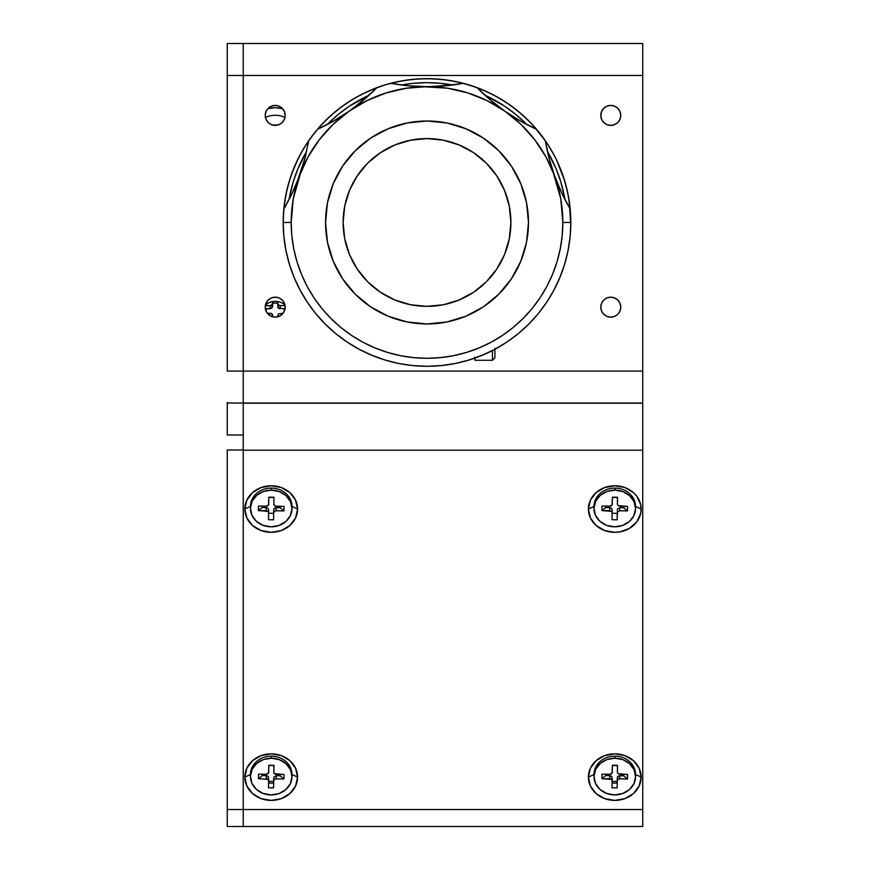 <?xml version="1.0" encoding="UTF-8"?>
<svg xmlns="http://www.w3.org/2000/svg" width="870" height="870" viewBox="0 0 870 870"><rect width="100%" height="100%" fill="white"/><g stroke="black" fill="none" stroke-linecap="round" stroke-linejoin="round"><path stroke-width="1.3" d="M600.789 307.164A9.983 9.983 0 0 1 610.773 297.181A9.983 9.983 0 0 1 620.767 307.164A9.983 9.983 0 0 1 610.773 317.148A9.983 9.983 0 0 1 600.789 307.164L601.551 310.981L603.715 314.222L606.955 316.386L610.773 317.148L614.601 316.386L617.841 314.222L620.005 310.981L620.767 307.164L620.005 303.336L617.841 300.106L614.601 297.931L610.773 297.181L606.955 297.931L603.715 300.106L601.551 303.336L600.789 307.164M265.219 307.164A9.983 9.983 0 0 1 275.203 297.181A9.983 9.983 0 0 1 285.186 307.164A9.983 9.983 0 0 1 275.203 317.148A9.983 9.983 0 0 1 265.219 307.164L265.981 310.981L268.145 314.222L271.386 316.386L275.203 317.148L279.031 316.386L282.272 314.222L284.436 310.981L285.186 307.164L284.436 303.336L282.272 300.106L279.031 297.931L275.203 297.181L271.386 297.931L268.145 300.106L265.981 303.336L265.219 307.164M265.219 115.405A9.983 9.983 0 0 1 275.203 105.422A9.983 9.983 0 0 1 285.186 115.405A9.983 9.983 0 0 1 275.203 125.4A9.983 9.983 0 0 1 265.219 115.405L265.981 119.233L268.145 122.474L271.386 124.638L275.203 125.4L279.031 124.638L282.272 122.474L284.436 119.233L285.186 115.405L284.436 111.588L282.272 108.348L279.031 106.183L275.203 105.422L271.386 106.183L268.145 108.348L265.981 111.588L265.219 115.405M600.789 115.405A9.983 9.983 0 0 1 610.773 105.422A9.983 9.983 0 0 1 620.767 115.405A9.983 9.983 0 0 1 610.773 125.4A9.983 9.983 0 0 1 600.789 115.405L601.551 119.233L603.715 122.474L606.955 124.638L610.773 125.4L614.601 124.638L617.841 122.474L620.005 119.233L620.767 115.405L620.005 111.588L617.841 108.348L614.601 106.183L610.773 105.422L606.955 106.183L603.715 108.348L601.551 111.588L600.789 115.405M642.734 403.038L243.241 403.038L243.241 371.077L642.734 371.077L642.734 403.038L227.266 403.038L227.266 435L243.241 435L243.241 75.462L642.734 75.462L642.734 371.077L243.241 371.077L243.241 75.462L642.734 75.462L642.734 43.5L243.241 43.5L243.241 75.462L243.241 43.5L227.266 43.5L227.266 75.462L243.241 75.462L227.266 75.462L227.266 371.077L243.241 371.077L227.266 371.077L227.266 43.5L642.734 43.5L642.734 402.429M243.241 435L227.266 435L227.266 402.429M227.266 403.038L243.241 403.038M227.266 450.007L243.241 450.007L227.266 450.007L227.266 809.546L243.241 809.546L227.266 809.546L227.266 826.5L642.734 826.5L642.734 809.546L243.241 809.546L243.241 826.5L227.266 826.5L227.266 450.007M612.11 782.88A13.583 11.995 180 0 0 617.189 782.913M588.403 777.117L594.134 774.43L588.403 777.117A26.361 23.283 0 0 1 614.775 753.833A26.361 23.283 0 0 1 641.136 777.117A26.361 23.283 0 0 1 614.775 800.4A26.361 23.283 0 0 1 588.403 777.117L590.415 768.21L596.124 760.652L604.683 755.606L614.775 753.833L624.856 755.606L633.414 760.652L639.135 768.21L641.136 777.117L635.404 774.43L641.136 777.117L639.135 786.023L633.414 793.581L624.856 798.627L614.775 800.4L604.683 798.627L596.124 793.581L590.415 786.023L588.403 777.117M259.76 777.562A13.583 11.995 180 0 0 260.674 778.683M268.558 782.88A13.583 11.995 180 0 0 273.626 782.913M244.84 777.117L250.571 774.43L244.84 777.117A26.361 23.283 0 0 1 271.212 753.833A26.361 23.283 0 0 1 297.573 777.117A26.361 23.283 0 0 1 271.212 800.4A26.361 23.283 0 0 1 244.84 777.117L246.852 768.21L252.561 760.652L261.12 755.606L271.212 753.833L281.304 755.606L289.851 760.652L295.572 768.21L297.573 777.117L291.841 774.43L297.573 777.117L295.572 786.023L289.851 793.581L281.304 798.627L271.212 800.4L261.12 798.627L252.561 793.581L246.852 786.023L244.84 777.117M244.84 509.048L250.44 506.416L244.84 509.048A26.361 23.283 0 0 1 271.212 485.764A26.361 23.283 0 0 1 297.573 509.048A26.361 23.283 0 0 1 271.212 532.32A26.361 23.283 0 0 1 244.84 509.048L246.852 500.13L252.561 492.583L261.12 487.537L271.212 485.764L281.304 487.537L289.851 492.583L295.572 500.13L297.573 509.048L291.841 506.351L297.573 509.048L295.572 517.954L289.851 525.502L281.304 530.548L271.212 532.32L261.12 530.548L252.561 525.502L246.852 517.954L244.84 509.048M593.992 508.482L593.992 506.416A20.771 18.346 180 0 1 615.057 488.081L615.057 490.136A20.771 18.346 -0 0 1 635.546 508.482A20.771 18.346 -0 0 1 614.481 526.818A20.771 18.346 -0 0 1 593.992 508.482A20.771 18.346 -0 0 1 615.057 490.136L615.057 488.081A20.771 18.346 180 0 1 635.546 506.416L641.136 509.048L640.635 513.583L636.699 521.978L629.423 528.405L619.918 531.874L614.775 532.32L604.683 530.548L596.124 525.502L590.415 517.954L588.403 509.048L593.992 506.416L588.403 509.048A26.361 23.283 0 0 1 614.775 485.764A26.361 23.283 0 0 1 641.136 509.048A26.361 23.283 0 0 1 614.775 532.32A26.361 23.283 0 0 1 588.403 509.048L590.415 500.13L596.124 492.583L604.683 487.537L614.775 485.764L624.856 487.537L633.414 492.583L636.699 496.107L640.635 504.502L641.136 509.048L635.404 506.351M243.241 407.367L243.241 450.192L642.734 450.192L642.734 826.5L243.241 826.5L243.241 809.546L642.734 809.546L642.734 403.223L243.241 403.223L243.241 450.192L642.734 450.192L642.734 403.223L243.241 403.223M243.241 450.192L243.241 809.546L243.241 450.192M273.049 125.16A13.583 11.995 -0 0 1 277.356 125.16M282.554 108.641A26.361 23.283 180 0 0 267.862 108.641L275.203 107.717L282.554 108.641M265.448 305.022A13.583 11.995 -0 0 1 284.958 305.022M291.983 776.551L291.983 774.496A20.771 18.346 180 0 0 271.494 756.15A20.771 18.346 180 0 0 250.44 774.496L250.44 776.551A20.771 18.346 -0 0 1 271.494 758.216L271.494 756.15L271.494 758.216A20.771 18.346 -0 0 1 291.983 776.551A20.771 18.346 -0 0 1 270.929 794.897A20.771 18.346 -0 0 1 250.44 776.551M273.832 772.245A2.393 2.121 -0 0 1 273.832 772.212L273.887 765.567L268.819 765.502L273.887 765.567L273.832 772.212L273.941 765.295L268.83 765.241L273.941 765.295L273.832 772.212L274.518 773.713L284.022 774.452L276.192 774.354A2.393 2.121 -0 0 1 273.832 772.245L273.832 769.123A2.393 2.121 180 0 0 273.832 769.178M268.721 772.147A2.393 2.121 -0 0 1 266.296 774.235L268.525 772.962L268.83 765.241L268.721 772.147M258.466 774.148L258.39 778.661L262.196 775.605L262.218 774.191L262.196 775.605L266.22 775.659L266.22 778.748A2.393 2.121 -0 0 1 268.58 780.901L268.482 787.807L268.58 780.901L267.906 779.389L258.39 778.661L258.466 774.148L266.296 774.235M268.58 780.836L268.58 777.802A2.393 2.121 180 0 0 266.22 775.659L268.417 776.986L268.58 780.868M268.58 781.358L273.648 781.423L273.898 777.062L276.127 775.779L280.151 775.822L283.957 778.965L280.151 775.822L280.173 774.409L280.151 775.822L276.127 775.779L276.127 778.867L274.42 779.476L273.702 780.955L273.593 787.872L273.702 777.867L273.593 787.872L268.482 787.807M283.957 778.965L284.022 774.452L283.957 778.965L276.127 778.867L283.957 778.965M271.494 758.216L263.523 759.51L256.726 763.414L252.126 769.308L250.44 776.301L251.908 783.337L256.324 789.351L263.001 793.407L270.929 794.897L278.9 793.592L285.697 789.699L290.286 783.805L291.983 776.801L290.504 769.765L286.099 763.762L279.422 759.706L271.494 758.216M635.546 776.551L635.546 774.496A20.771 18.346 180 0 0 615.057 756.15A20.771 18.346 180 0 0 593.992 774.496L593.992 776.551A20.771 18.346 -0 0 1 615.057 758.216L615.057 756.15L615.057 758.216A20.771 18.346 -0 0 1 635.546 776.551A20.771 18.346 -0 0 1 614.481 794.897A20.771 18.346 -0 0 1 593.992 776.551M617.569 769.928L617.45 765.567L612.382 765.502L617.45 765.567L617.395 772.212L617.504 765.295L612.393 765.241L617.504 765.295L617.395 772.212L618.07 773.713L627.585 774.452L619.755 774.354M612.284 772.147A2.393 2.121 -0 0 1 609.848 774.235L612.088 772.962L612.393 765.241L612.284 772.147M602.018 774.148L601.953 778.661L605.759 775.605L605.781 774.191L605.759 775.605L601.953 778.661L609.783 778.748L609.783 775.659L605.759 775.605L609.783 775.659L609.783 778.748A2.393 2.121 -0 0 1 612.143 780.901L612.034 787.807L612.143 780.901L611.469 779.389L601.953 778.661L602.018 774.148L609.848 774.235M612.143 780.836L612.143 777.802A2.393 2.121 180 0 0 609.783 775.659L611.98 776.986L612.143 780.868M612.143 781.358L617.2 781.423L617.254 777.867A2.393 2.121 180 0 1 619.69 775.779L617.45 777.062L617.254 780.955A2.393 2.121 -0 0 1 619.69 778.867L627.52 778.965L619.69 778.867L619.69 775.779L623.714 775.822L627.52 778.965L623.714 775.822L623.736 774.409L623.714 775.822L619.69 775.779L619.69 778.867L617.983 779.476L617.254 780.955L617.156 787.872L617.254 777.867L617.156 787.872L612.034 787.807M627.52 778.965L627.585 774.452L627.52 778.965M615.057 758.216L607.086 759.51L600.289 763.414L595.689 769.308L594.003 776.301L595.471 783.337L599.887 789.351L606.564 793.407L614.481 794.897L622.452 793.592L629.26 789.699L633.849 783.805L635.546 776.801L634.067 769.765L629.662 763.762L622.985 759.706L615.057 758.216M617.569 501.859L617.45 497.488L612.382 497.433L617.45 497.488L617.395 504.143L617.504 497.227L612.393 497.161L617.504 497.227L617.395 504.143L618.07 505.644L627.585 506.383L619.755 506.286M612.143 512.822L612.034 519.738L612.143 512.822L611.469 511.321L601.953 510.581L602.018 506.068L609.848 506.166L602.018 506.068L601.953 510.581L605.759 507.536L605.781 506.112L605.759 507.536L601.953 510.581L609.783 510.679L609.783 507.58L605.759 507.536L610.696 507.754L611.98 508.917L612.143 512.767M612.099 512.397L612.143 509.733L612.099 512.397M612.034 519.738L617.156 519.803L617.2 513.343L612.143 513.278L617.2 513.343L617.156 519.803L617.45 508.983L619.69 507.699L619.69 510.799L627.52 510.897L627.585 506.383L627.52 510.897L623.714 507.754L627.52 510.897L619.69 510.799L617.45 512.082L617.156 519.803L612.034 519.738M623.736 506.329L623.714 507.754L619.69 507.699L623.714 507.754L623.736 506.329M615.057 490.136L607.086 491.441L600.289 495.334L595.689 501.229L594.003 508.232L595.471 515.268L599.887 521.271L606.564 525.328L614.481 526.818L622.452 525.524L629.26 521.63L633.849 515.736L635.546 508.732L634.067 501.696L629.662 495.693L622.985 491.637L615.057 490.136M609.848 506.166L612.088 504.883L612.393 497.161L612.284 504.078A2.393 2.121 -0 0 1 609.848 506.166M291.983 508.482L291.983 506.416A20.771 18.346 180 0 0 271.494 488.081A20.771 18.346 180 0 0 250.44 506.416L250.44 508.482A20.771 18.346 -0 0 1 271.494 490.136L271.494 488.081L271.494 490.136A20.771 18.346 -0 0 1 291.983 508.482A20.771 18.346 -0 0 1 270.929 526.818A20.771 18.346 -0 0 1 250.44 508.482M268.721 504.078A2.393 2.121 -0 0 1 266.296 506.166L268.525 504.883L268.83 497.161L273.941 497.227L268.83 497.161L268.721 504.078M268.58 512.822L268.482 519.738L268.58 512.822L267.906 511.321L258.39 510.581L258.466 506.068L258.39 510.581L262.196 507.536L262.218 506.112L262.196 507.536L258.39 510.581L266.22 510.679L266.22 507.58L262.196 507.536L267.133 507.754L268.417 508.917L268.58 512.767M268.547 512.397L268.58 509.733L268.547 512.397M268.482 519.738L273.593 519.803L273.648 513.343L268.58 513.278L273.648 513.343L273.593 519.803L273.702 509.787L273.593 519.803L268.482 519.738M273.832 504.165A2.393 2.121 -0 0 1 273.832 504.143L275.279 506.112L284.022 506.383L283.957 510.897L276.127 510.799L276.127 507.699L280.151 507.754L276.127 507.699L276.127 510.799L283.957 510.897L280.151 507.754L280.173 506.329L280.151 507.754L283.957 510.897L284.022 506.383L276.192 506.286A2.393 2.121 -0 0 1 273.832 504.165L273.887 497.488L268.819 497.433L273.941 497.227L273.832 501.044A2.393 2.121 180 0 0 273.832 501.098M271.494 490.136L263.523 491.441L256.726 495.334L252.126 501.229L250.44 508.232L251.908 515.268L256.324 521.271L263.001 525.328L270.929 526.818L278.9 525.524L285.697 521.63L290.286 515.736L291.983 508.732L290.504 501.696L286.099 495.693L279.422 491.637L271.494 490.136M276.127 510.799L274.42 511.397L273.702 512.887A2.393 2.121 -0 0 1 276.127 510.799M258.466 506.068L266.296 506.166M276.127 507.699L274.42 508.308L273.702 509.787A2.393 2.121 180 0 1 276.127 507.699M267.308 313.276L271.94 313.896L272.647 316.821L272.647 315.397A2.393 2.121 -0 0 0 270.255 313.276L267.308 313.276M265.252 307.969L266.231 308.763L266.231 311.536L266.231 308.763L265.252 307.969M285.077 305.674L279.237 305.511L277.758 303.554A2.393 2.121 180 0 0 280.162 305.674L280.162 308.763A2.393 2.121 -0 0 1 277.758 306.653L277.758 301.585L277.758 303.097L272.647 303.097L272.647 301.585L271.94 308.143L266.231 308.763L270.255 308.763L270.255 305.674L265.328 305.674L271.168 305.511L272.647 303.554M272.647 306.653L272.647 303.097L277.758 303.097L278.465 308.143L284.185 308.763L284.185 311.536L284.185 308.763L285.153 307.969M277.758 315.397L277.758 316.821L278.465 313.896L283.098 313.276M265.426 117.439A20.771 18.346 -0 0 1 284.979 117.439M417.785 365.987L411.075 365.4M427.018 366.292L441.112 365.596L455.064 363.529L468.756 360.093L482.045 355.341L494.802 349.305L506.905 342.051L518.248 333.645L528.699 324.162L538.182 313.711L546.588 302.368L553.842 290.265L559.878 277.508L564.63 264.219L568.067 250.527L570.133 236.564L570.829 222.47A143.811 143.811 0 0 1 427.007 366.292A143.811 143.811 0 0 1 308.665 140.755A143.811 143.811 0 0 0 427.007 366.292A143.811 143.811 0 0 0 570.829 222.47L562.836 222.47A135.829 135.829 0 0 1 427.007 358.299A135.829 135.829 0 0 1 291.189 222.47L283.196 222.47L283.881 236.564L285.958 250.527L289.384 264.219L294.136 277.508L300.172 290.265L307.436 302.368L315.843 313.711L325.315 324.162L335.776 333.645L347.108 342.051L359.212 349.305L371.979 355.341L385.258 360.093L398.949 363.529L412.913 365.596L427.007 366.292M436.109 365.998L435.511 366.042M555.506 157.872L550.699 149.107M554.114 155.186L554.94 156.763M552.493 152.217L553.429 153.892M550.579 148.89L547.089 143.322M546.262 142.093L547.197 143.496M307.752 142.093L301.629 152.032M304.413 147.28L303.423 148.922M305.185 146.04L306.142 144.529M300.596 153.892L298.432 158.057M283.337 216.075L284.653 202.025L287.339 188.17L291.374 174.642L298.106 158.699M289.09 199.469L293.212 181.884L297.834 168.965L306.577 151.445A139.82 139.82 0 0 0 289.09 199.458M327.229 124.519L338.31 114.383L349.327 106.216L369.087 95.211A139.82 139.82 0 0 0 327.229 124.519M401.462 84.999L413.304 83.324L427.007 82.65L440.72 83.324L452.563 84.999A139.82 139.82 0 0 0 401.462 84.999M484.927 95.211L504.687 106.216L515.714 114.383L526.785 124.519A139.82 139.82 0 0 0 484.927 95.211M547.447 151.445L556.191 168.965L560.813 181.884L564.924 199.469A139.82 139.82 0 0 0 547.447 151.445M568.273 205.657L561.846 193.249L554.647 176.012L549.111 158.296L545.349 140.755A199.741 199.741 0 0 0 570.198 209.007A143.811 143.811 0 0 0 545.349 140.755A143.811 143.811 0 0 1 570.829 222.47A143.811 143.811 0 0 0 570.198 209.007L561.846 193.249L554.647 176.012A135.829 135.829 0 0 1 562.836 222.47L570.829 222.47L570.133 208.376L568.067 194.412L564.63 180.721L556.724 160.363M546.045 144.616L545.349 140.755A143.811 143.811 0 0 0 477.075 87.652A143.811 143.811 0 0 1 536.572 129.315L532.973 127.629M317.474 129.304A199.741 199.741 0 0 0 376.938 87.652A143.811 143.811 0 0 0 317.441 129.315A143.811 143.811 0 0 1 390.695 83.313A199.741 199.741 0 0 0 463.329 83.313A143.811 143.811 0 0 0 390.695 83.313A143.811 143.811 0 0 1 463.329 83.313L445.56 85.782L427.007 86.641A135.829 135.829 0 0 1 504.915 111.208L490.223 99.865L477.075 87.652A143.811 143.811 0 0 0 463.329 83.313A143.811 143.811 0 0 1 477.075 87.652A199.741 199.741 0 0 0 504.915 111.208L500.239 107.836M547.882 144.54L546.686 142.713M549.601 147.28L550.569 148.879M299.084 156.763L298.519 157.872M306.816 143.496L307.643 142.245M434.065 366.118L437.001 365.944M343.117 222.47A83.89 83.89 0 0 1 427.007 138.58A83.89 83.89 0 0 1 510.907 222.47L509.287 206.103L504.513 190.367L496.77 175.86L486.33 163.147L473.617 152.718L459.11 144.964L443.374 140.19L427.007 138.58L410.64 140.19L394.904 144.964L380.397 152.718L367.684 163.147L357.255 175.86L349.501 190.367L344.727 206.103L343.117 222.47L344.727 238.837L349.501 254.573L357.255 269.08L367.684 281.793L380.397 292.222L394.904 299.976L410.64 304.75L427.007 306.36L443.374 304.75L459.11 299.976L473.617 292.222L486.33 281.793L496.77 269.08L504.513 254.573L509.287 238.837L510.907 222.47A83.89 83.89 0 0 1 427.007 306.36A83.89 83.89 0 0 1 343.117 222.47M528.481 222.47A101.475 101.475 0 0 1 427.007 323.944A101.475 101.475 0 0 1 325.543 222.47A101.475 101.475 0 0 1 427.007 121.006A101.475 101.475 0 0 1 528.481 222.47L526.535 242.262L520.76 261.304L511.375 278.846L498.76 294.223L483.383 306.838L465.841 316.223L446.81 321.987L427.007 323.944L407.214 321.987L388.183 316.223L370.631 306.838L355.264 294.223L342.639 278.846L333.264 261.304L327.49 242.262L325.543 222.47L327.49 202.677L333.264 183.635L342.639 166.094L355.264 150.717L370.631 138.102L388.183 128.727L407.214 122.953L427.007 121.006L446.81 122.953L465.841 128.727L483.383 138.102L498.76 150.717L511.375 166.094L520.76 183.635L526.535 202.677L528.481 222.47M568.143 250.114L567.599 252.789M564.739 263.871L562.977 269.33M560.062 277.051L557.594 282.728M554.136 289.721L551.058 295.245M547.002 301.749L543.348 307.023M538.726 313.037L534.506 318.007M529.395 323.466L524.708 328.012M519.107 332.938L513.942 337.038M507.939 341.355L502.414 344.933M495.998 348.663L490.114 351.708M483.405 354.764L477.249 357.222M470.289 359.625L463.84 361.496M456.761 363.181L450.16 364.41M442.95 365.4L436.229 365.987M403.821 364.41L397.264 363.181M390.184 361.496L383.735 359.625M376.808 357.244L370.609 354.764M363.954 351.73L358.016 348.663M351.6 344.933L346.086 341.355M336.037 333.862L334.917 332.938M329.317 328.012L324.619 323.466M319.507 318.007L315.288 313.037M310.699 307.066L307.023 301.749M302.945 295.213L299.889 289.721M296.398 282.674L293.951 277.051M291.048 269.33L289.286 263.871M289.155 263.458L288.807 262.24M286.415 252.757L285.871 250.114M284.501 241.816L283.881 236.564M283.848 208.963A199.741 199.741 0 0 0 304.902 158.296L308.665 140.755A143.811 143.811 0 0 1 317.441 129.315A143.811 143.811 0 0 0 308.665 140.755L304.902 158.296L299.378 176.012A135.829 135.829 0 0 1 349.098 111.208L333.319 121.191L317.441 129.315L333.319 121.191L344.215 114.525M394.501 83.977L390.695 83.313A143.811 143.811 0 0 0 376.938 87.652L363.801 99.865L349.098 111.208A135.829 135.829 0 0 1 427.007 86.641L421.102 86.554M292.179 193.249L283.827 209.007L292.179 193.249L299.378 176.012L292.179 193.249M304.902 158.296L297.268 181.536M300.172 154.675L294.136 167.431L289.384 180.721L285.958 194.412L283.881 208.376L283.196 222.47L291.189 222.47A135.829 135.829 0 0 1 299.378 176.012L307.926 157.144L319.246 139.787L333.079 124.356L349.098 111.208L366.933 100.648L386.171 92.927L406.344 88.229L427.007 86.641L408.356 85.771L390.695 83.313L408.356 85.771L447.669 88.229L467.853 92.927L487.08 100.648L504.915 111.208L520.934 124.356L534.767 139.787L546.088 157.144L554.647 176.012L552.744 170.542M529.699 323.161L530.45 322.389M478.098 356.907L488.059 352.687M493.594 349.947L503.719 344.128M432.803 86.565L459.48 83.988M450.258 85.293L446.201 85.717M445.168 85.815L439.915 86.228M414.12 86.228L408.498 85.782M407.475 85.684L403.995 85.314M353.796 107.815L374.176 90.415M367.368 96.766L364.302 99.441M363.497 100.115L359.43 103.465M338.299 118.266L333.438 121.126M332.568 121.615L329.48 123.322M321.052 127.629L317.441 129.315M308.665 140.755L307.98 144.605M306.055 153.707L305.076 157.666M304.794 158.721L303.38 163.799M301.281 170.542L293.244 198.882L291.189 222.47L291.841 235.781L293.788 248.972L297.029 261.903L301.52 274.452L307.219 286.502L314.07 297.931L322.02 308.643L330.97 318.518L340.844 327.468L351.545 335.407L362.986 342.258L375.035 347.956L387.585 352.448L400.515 355.689L413.696 357.646L427.007 358.299L440.329 357.646L453.509 355.689L466.44 352.448L478.989 347.956L491.039 342.258L502.469 335.407L513.18 327.468L523.055 318.518L532.005 308.643L539.944 297.931L546.795 286.502L552.493 274.452L556.985 261.903L560.226 248.972L562.183 235.781L562.836 222.47L560.769 198.882L549.111 158.296L545.349 140.755A143.811 143.811 0 0 0 536.572 129.315L520.695 121.191L504.915 111.208A135.829 135.829 0 0 1 554.647 176.012L556.746 181.536M294.571 187.985L292.233 193.118M291.798 194.043L290.254 197.185M285.751 205.657L283.827 209.007M371.446 355.123L376.764 357.222M563.771 197.185L562.227 194.053M561.65 192.835L559.443 187.985M550.645 163.799L549.133 158.383M548.948 157.666L547.969 153.707M524.534 123.322L521.456 121.626M520.586 121.126L515.714 118.266M509.809 114.525L504.915 111.208A199.741 199.741 0 0 0 536.572 129.315L520.695 121.191L504.915 111.208L490.223 99.865L479.848 90.415M494.584 103.465L490.506 100.104M489.701 99.419L486.656 96.766M474.944 358.059L474.944 360.3L492.431 360.3L492.431 350.545L492.431 360.3L494.921 357.798L494.921 349.24M474.944 360.3L474.944 357.265M494.921 357.505L494.921 348.239M565.533 183.798L563.466 177.045M509.548 104.694L503.676 100.79M309.241 139.929L311.047 137.416M303.325 149.085L305.326 145.812M288.492 261.152L290.471 267.634L288.492 261.152M344.476 340.246L349.435 343.574L344.476 340.246M467.114 360.582L472.432 358.929L467.114 360.582M548.676 299.16L545.164 304.456L548.687 299.139M298.943 157.046L303.304 149.129M311.101 137.329L320.008 126.378L329.937 116.362L340.812 107.358L352.502 99.463L364.921 92.753L377.939 87.283M391.424 83.128L405.257 80.312L419.286 78.865L433.401 78.8L447.452 80.116L461.307 82.802L474.835 86.837L487.896 92.177L500.38 98.778L512.147 106.564L523.098 115.471L533.125 125.4L546.284 142.125M547.719 144.29L550.025 147.965M550.068 148.052L555.06 157.002M556.735 160.384L562.194 173.402L566.359 186.887L569.176 200.709L570.796 225.667M570.459 232.725L569.796 239.674M568.762 246.765L567.447 253.475M565.696 260.543L563.771 266.97M561.302 273.952L558.79 280.053M555.604 286.861L552.57 292.592M540.585 310.688L536.638 315.56M510.07 339.876L505.198 343.182M458.816 362.725L453.498 363.823M444.918 365.172L439.622 365.737M430.846 366.237L423.81 366.248M415.142 365.802L409.737 365.248M401.266 363.964L395.828 362.866M387.618 360.789L382.213 359.136M374.339 356.298L369.032 354.079M361.561 350.534L356.417 347.772M338.028 335.45L333.33 331.59M327.468 326.272L323.085 321.878M317.844 316.093L313.842 311.21M309.252 305.033L305.685 299.693M301.792 293.201L298.704 287.426M295.506 280.695L292.951 274.539M286.73 254.149L285.371 247.384M284.316 240.359L283.609 233.377M283.25 226.298L283.337 216.173M555.027 156.937L553.853 154.697M553.831 154.653L547.785 144.387M546.588 142.571L538.182 131.239L528.699 120.778L518.248 111.295L506.905 102.888L494.802 95.635L482.045 89.599L468.756 84.847L455.064 81.421L441.112 79.344L427.007 78.659L412.913 79.344L398.949 81.421L385.258 84.847L371.979 89.599L359.212 95.635L347.108 102.888L335.776 111.295L325.315 120.778L315.843 131.239L307.436 142.571M306.24 144.387L300.193 154.653M635.546 506.416L635.546 508.482"/></g></svg>
